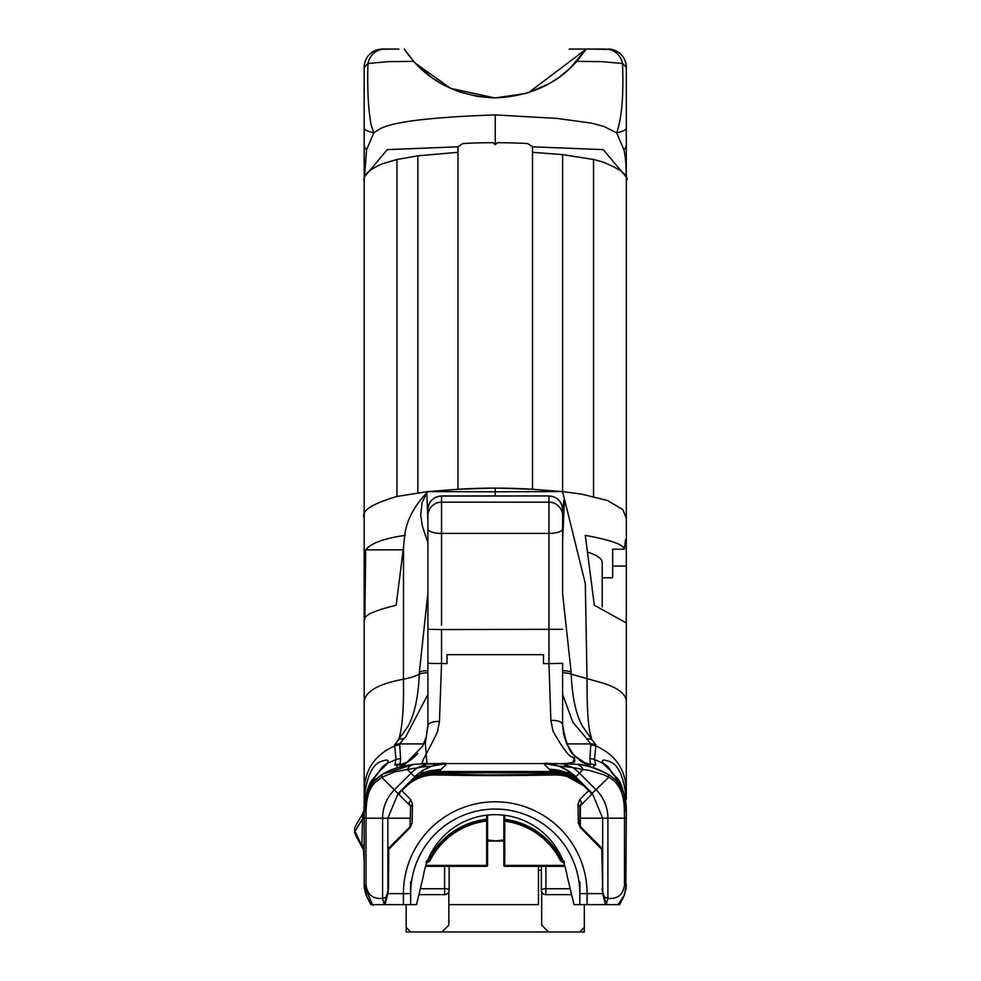 <?xml version="1.0" encoding="UTF-8"?>
<svg xmlns="http://www.w3.org/2000/svg" width="981" height="981" viewBox="0 0 981 981"><rect width="100%" height="100%" fill="white"/><g stroke="black" fill="none" stroke-linecap="round" stroke-linejoin="round"><path stroke-width="1.47" d="M486.662 815.199L486.662 819.221L487.569 819.221L487.569 821.048L486.662 821.048L486.662 866.321L487.569 865.414A0.907 0.907 0 0 1 486.662 866.321L487.569 865.414L487.569 819.221A0.907 0.907 0 0 1 486.76 820.116A0.907 0.907 180 0 0 487.569 819.221L487.569 815.101M486.76 820.116L486.662 821.048A73.085 73.085 0 0 0 429.85 860.987L429.04 860.582A74.004 74.004 -90 0 1 486.76 820.116L486.662 819.221A74.912 74.912 90 0 0 428.219 860.178L426.232 861.404M425.864 865.414L487.569 865.414M428.219 861.661L427.348 862.152M503.842 819.331A0.907 0.907 0 0 0 504.639 820.226A0.907 0.907 180 0 1 503.842 819.331L503.842 865.414L504.749 865.414L504.749 821.158L503.842 821.158L503.842 815.199L503.842 819.331L504.749 819.331L504.749 815.321M563.033 862.103L561.463 860.582A74.004 74.004 0 0 0 504.639 820.226A74.004 74.004 -90 0 1 561.463 860.582L560.642 860.987A73.085 73.085 0 0 0 504.749 821.158L504.749 819.331A74.912 74.912 90 0 1 562.272 860.178L564.259 861.404M503.842 865.414L504.749 866.321A0.907 0.907 0 0 1 503.842 865.414L504.749 866.321L504.749 865.414L564.627 865.414M503.842 839.981L495.699 840.925L487.569 839.981M504.749 866.321L564.921 866.321M425.582 866.321L486.662 866.321M448.832 891.778L448.832 925.12L442.002 931.95L548.502 931.95L541.671 925.12L541.671 891.778M364.184 815.444L364.184 811.164C365.055 776.216 387.25 766.32 387.041 763.488C389.543 759.834 387.569 759.159 381.106 761.464C372.02 764.567 366.379 777.246 364.184 799.54L364.184 885.083A18.21 5.469 0 0 1 364.184 885.07L364.184 815.444L364.184 885.07L372.437 904.641L416.508 904.641L423.289 876.376A72.815 72.815 0 0 1 567.214 876.376L573.983 904.641L618.055 904.641L624.333 895.297L626.319 885.07A18.21 5.469 180 0 0 624.529 882.704M579.845 799.478L581.451 802.617L580.433 805.622L591.494 794.561L590.525 792.121L588.674 790.686L590.304 791.434L592.463 793.604L602.653 818.215L602.653 888.663L601.745 849.313L580.323 827.523L578.349 822.875L578.017 804.015L579.845 799.478L588.674 790.686L585.081 787.105C577.245 779.208 567.447 775.162 555.687 774.953C508.207 775.713 489.691 775.91 434.804 774.953C423.755 774.904 413.957 778.963 405.411 787.105L401.83 790.686L410.647 799.478L412.474 804.015L412.155 822.875L410.168 827.523L388.758 849.313L388.464 888.467L387.225 893.372L387.679 894.549L387.9 893.63L403.412 893.63L403.412 904.641M602.04 888.467L602.825 894.549L602.653 888.663M388.464 888.467L387.9 893.63L387.409 892.636L386.244 897.039L382.59 898.412L382.59 818.215A40.062 40.062 0 0 1 394.325 789.877L411.027 773.175A50.767 50.767 0 0 1 417.612 767.633L426.87 764.003L446.919 763.561L432.13 766.038A45.506 45.506 -142.8 0 0 414.742 776.891L406.784 784.849C415.76 776.143 426.502 771.691 439.01 771.507L446.931 763.561L482.051 763.561L437.281 763.561L558.079 763.561L563.634 764.003L572.892 767.62L583.143 769.496A13.648 10.043 -83.8 0 0 576.252 764.285L562.726 763.561M624.529 797.161L626.319 799.527L626.319 797.872C625.51 782.703 625.51 781.612 626.319 794.598L625.596 785.401M626.319 799.54C624.112 777.246 618.471 764.555 609.385 761.464C602.935 759.171 600.961 759.846 603.474 763.488C603.168 765.953 626.651 777.492 626.319 813.274L626.319 814.622M593.763 768.172L593.64 765.364L595.725 764.972L594.486 759.502L595.908 744.886L591.776 739.466L589.618 731.066C587.803 720.949 586.945 703.659 587.03 679.208L585.314 583.585L562.604 491.591L564.455 499.071L562.604 541.487L562.604 593.64A13.648 5.628 180 0 1 562.604 593.664M591.028 49.05L612.34 49.553C621.071 52.238 625.731 58.137 626.319 67.26L626.319 543.118L625.522 539.624L624.357 549.201C623.683 544.627 610.66 540.016 585.289 535.356L594.327 605.24L626.319 622.923L626.319 794.598M626.319 543.118L626.319 648.061M364.184 797.712L364.184 794.598C364.993 781.465 364.993 782.556 364.184 797.872L364.184 799.54L365.974 797.148M427.9 521.536L426.809 492.879L427.63 491.837C413.994 506.184 406.355 520.715 404.712 535.442L403.522 547.202L403.461 679.208C403.914 708.184 402.333 728.258 398.715 739.466L394.595 744.886L396.017 759.502L394.767 764.972L396.851 765.364L396.741 768.172M364.907 785.401L364.184 794.598M364.184 883.906L364.184 866.456M364.184 861.514L363.436 849.399L354.914 831.14L354.705 828.307M364.184 821.82L364.184 845.389L361.879 845.009L362.639 813.715L362.639 818.681L354.681 831.974L354.681 827.989M364.184 819L364.184 799.527M364.184 791.115L364.184 780.545M562.604 515.871L562.604 515.81A13.648 13.648 180 0 0 548.955 502.162L548.955 496.055A13.648 13.648 0.1 0 1 562.604 509.703L562.604 509.593C561.794 501.316 557.245 496.766 548.955 495.945L441.548 496.055A13.648 13.648 179.9 0 0 427.9 509.703L427.9 593.113L419.377 671.997A110.743 59.571 -75.4 0 0 419.304 674.18A45.506 16.677 -0 0 1 403.461 679.208C377.857 684.051 364.773 691.728 364.184 702.249L364.184 165.654M364.184 155.476L364.184 75.12M394.754 49.05L382.112 49.258A18.21 17.045 90 0 0 367.973 63.507L364.184 67.26L364.184 177.132L387.299 149.627L457.955 146.807L462.75 143.545A223.631 81.963 0 0 1 493.161 142.686L495.246 144.796L497.342 142.686A223.631 81.963 0 0 1 527.704 143.545L532.499 146.807L603.217 149.627L626.319 177.095C626.123 164.097 625.338 155.023 623.941 149.885L616.681 132.876L604.014 126.488L591.764 123.177L557.196 118.431L495.246 114.912C427.704 117.279 388.697 122.306 378.249 130.019A72.116 37.634 -166 0 0 377.121 130.657L373.81 132.827L370.904 124.035C368.169 107.714 367.201 87.53 367.973 63.507L388.304 61.644L413.724 61.362L404.233 49.05L409.114 55.831M490.708 488.182L457.968 489.261L427.802 491.591L396.962 496.46L396.962 159.498L382.136 163.852C368.648 169.823 362.663 175.599 364.184 181.178L366.551 149.897L373.81 132.827A45.506 7.811 180 0 1 364.184 128.033M364.184 181.178L364.184 518.152C360.812 511.064 371.738 503.842 396.962 496.46M364.184 702.249L364.184 794.377C363.693 771.287 373.871 755.137 394.73 745.928A13.648 13.562 -3.3 0 1 399.721 744.984L399.672 743.905A13.648 13.562 176.9 0 0 394.595 744.886M364.184 849.338L364.184 846.554M426.232 862.324L429.04 860.582L428.219 860.178M562.272 860.178L561.463 860.582L564.259 862.324M371.039 904.641L372.437 904.641L371.627 903.82L373.209 905.365M369.543 901.331L366.379 895.8M366.085 895.113L364.27 887.339M624.014 896.058L626.319 885.402M626.319 812.354L625.829 890.245M620.139 902.397L618.055 904.641L619.563 904.641L623.499 897.149M613.959 774.549L624.505 795.039M363.939 815.579L362.639 818.681L364.184 813.065M365.999 795.039L376.545 774.536M379.794 770.698L380.101 770.183C374.754 780.177 366.735 776.756 364.184 811.164L364.184 811.643M427.839 763.561L429.384 763.561M410.598 818.215L387.851 818.215L398.041 793.604L381.768 777.32L394.902 771.814L407.36 769.496A13.648 10.043 -96.2 0 1 414.252 764.285L429.089 763.561L414.252 764.285L383.031 774.009C369.494 782.311 363.203 794.953 364.184 811.937A13.648 2.759 179.2 0 1 366.121 810.502L366.011 818.215L387.851 818.215L387.851 888.663L387.851 849.693L410.07 826.713L388.378 848.406L388.758 849.313L387.851 849.693L388.378 848.406A1.815 1.815 -158.4 0 0 387.851 849.693M626.319 811.937C626.638 793.899 620.36 781.256 607.46 774.009C598.263 768.663 587.852 765.425 576.252 764.285L561.414 763.561A13.648 8.817 90 0 1 563.634 764.003L567.19 766.897L558.361 766.038A45.506 45.506 -41.7 0 1 575.749 776.891L585.767 786.909L564.247 774.941L553.909 773.923L523.682 774.671M610.489 770.306A18.21 17.903 -28.4 0 0 603.474 763.488L594.486 759.502A13.648 13.562 -175.9 0 0 589.912 758.718L590.452 764.653M400.052 764.653L400.591 758.718L399.721 744.984M595.908 744.886A13.648 13.562 -176.9 0 0 590.832 743.905L589.912 758.718M444.601 894.488L444.601 888.737A4.549 1.373 -0 0 1 449.151 890.098L449.151 866.321M541.353 866.321L541.353 890.098A4.549 1.373 0 0 1 545.902 888.737L545.902 894.488M414.24 764.285C400.653 766.173 390.242 769.411 383.019 774.021A13.648 5.175 -121.3 0 0 381.768 777.32L376.557 781.391C370.009 786.124 366.526 795.824 366.121 810.502M410.732 931.95L406.183 927.401L406.183 931.95L442.002 931.95M579.771 931.95L584.32 931.95L584.32 927.401L579.771 931.95L548.502 931.95M570.881 772.66L566.503 772.66L570.881 772.66M567.19 766.897L572.892 767.62A50.767 50.767 0 0 1 579.464 773.175L596.178 789.877A40.062 40.062 0 0 1 607.913 818.215L607.913 898.412L604.259 897.039L603.278 893.372L606.295 904.641L604.259 897.039M579.894 904.641L579.894 903.28M410.598 893.63L410.598 881.894M564.749 865.806A72.815 72.815 0 0 1 567.214 876.376M579.894 881.894L579.894 893.63M584.32 904.641L584.32 927.401M415.515 63.324L450.549 88.327L495.246 98.014M528.379 92.754L586.27 49.05L576.779 61.362C556.681 84.194 529.507 96.371 495.246 97.904L526.282 93.391M600.249 49.087L586.27 49.05L569.495 68.78L559.342 77.119L549.385 83.544L528.207 92.803M495.246 97.904C460.984 96.371 433.81 84.194 413.724 61.362M602.199 606.957L602.199 562.493C601.966 558.483 597.135 555.062 587.68 552.229M415.723 63.544L413.933 61.595M409.751 56.653L408.513 55.059M576.632 61.521L579.771 57.854M398.862 49.05L382.382 49.05L373.283 51.49L379.806 49.258L387.287 49.05M602.616 49.062L608.392 49.258A18.21 17.045 -90 0 1 622.53 63.507L602.199 61.644L576.779 61.362M626.319 67.26A18.21 18.21 0 0 0 608.11 49.05L617.221 51.49L612.34 49.553C621.071 52.238 625.731 58.137 626.319 67.26L622.53 63.507C623.732 95.39 621.782 118.517 616.681 132.876A45.506 7.823 180 0 0 626.319 128.057M626.319 181.166C629.692 176.09 621.66 169.615 602.199 161.767L593.53 159.498L562.604 154.618L532.499 152.3L532.499 489.261L499.783 488.182A252.289 92.459 180 0 0 495.246 488.121L495.246 491.812L427.9 491.579M532.499 152.3L532.499 146.807M378.752 49.418L382.382 49.075A18.21 18.21 0 0 0 364.184 67.26C364.76 58.137 369.42 52.238 378.163 49.553C369.42 52.238 364.76 58.137 364.184 67.26M495.246 144.796L495.246 114.912M366.551 149.897A45.506 16.603 180 0 1 364.184 144.599M457.955 146.807L457.955 152.313L417.881 155.82L396.962 159.498M626.319 144.587A45.506 16.591 180 0 1 623.941 149.885M626.319 566.062L612.671 566.062L612.671 549.201L612.671 577.784L602.199 577.784M604.026 683.401L571.2 674.18A110.89 59.473 75.5 0 0 571.126 671.997L562.604 593.64L562.604 527.275M626.319 702.249C626.54 694.732 619.109 688.441 604.014 683.401M624.357 549.201L612.671 549.201M566.785 743.905L590.832 743.905L586.883 738.865A13.66 12.716 -45.5 0 1 591.776 739.466L582.555 726.369C575.97 714.499 572.181 697.099 571.187 674.18A13.648 4.402 178 0 0 562.604 672.696M538.483 866.321L538.483 904.641L448.832 904.641M427.9 694.462L405.57 737.087L403.62 738.865A13.648 12.716 -134.5 0 0 398.715 739.466L407.949 726.369C414.534 714.499 418.323 697.099 419.304 674.18A13.648 4.402 -178 0 1 427.9 672.696M403.62 738.865L399.672 743.905L423.767 743.905M426.784 492.854L422.063 502.689L420.714 514.964L422.32 525.939L427.9 542.726M564.087 499.071L562.604 511.236M562.604 509.703L562.604 531.518M562.604 527.962L562.604 532.487M562.604 536.84L562.604 538.643M562.604 541.389L562.604 542.101M562.604 676.301L562.604 724.885L562.604 663.328L548.955 663.622L550.868 720.397A11.723 5.089 -3.7 0 1 562.604 724.885L563.572 734.18L566.613 743.524L572.622 753.31L575.173 756.216L585.865 763.426L590.476 764.665M562.604 685.756L562.604 685.143M562.604 670.685A13.648 4.194 -2.7 0 1 571.126 671.997M586.883 738.865L572.843 722.224L562.604 694.462M607.472 774.021C626.283 785.904 624.492 795.53 626.319 811.925A13.648 3.188 178.9 0 0 624.382 810.331C624.1 793.47 618.888 782.47 608.735 777.32A13.66 5.175 -58.7 0 0 607.472 774.021C593.419 767.301 583.008 764.052 576.252 764.285M626.319 818.215L624.492 818.215L624.382 810.331M562.604 154.618L562.604 491.567L495.246 491.812L495.246 496.055M581.721 494.142L562.604 491.591L532.499 489.274A223.631 81.963 0 0 0 499.783 488.133M457.955 152.313L457.955 489.261A223.631 81.963 180 0 1 490.721 488.133A223.631 81.963 0 0 1 495.246 488.121M562.616 725.584L562.604 724.861M441.548 625.204L441.548 533.406A13.648 4.525 180 0 1 427.9 528.894L427.9 726.05L425.313 743.169L426.919 763.561L427.79 763.561M427.9 528.894L427.9 515.81A13.648 13.648 180 0 1 441.548 502.162L548.955 502.162L548.955 663.622L543.486 663.622L543.486 654.683L447.005 654.683L447.005 663.622L427.9 663.328L427.9 685.756M562.604 528.894A13.648 4.525 180 0 1 548.955 533.406L441.548 533.406L441.548 495.945C433.259 496.766 428.709 501.316 427.9 509.593L427.9 509.703M427.888 725.535L427.9 724.824M426.858 763.549L426.98 763.549C418.875 763.267 420.653 766.369 437.477 731.949L439.439 721.489A11.527 5.199 4 0 0 427.9 726.05L427.9 722.31M400.027 764.665L396.851 765.364L399.353 765.07C404.356 764.8 410.536 760.913 417.881 753.42M558.079 763.561L543.597 763.561L551.494 771.507C563.989 771.704 574.731 776.155 583.707 784.849M439.439 721.489L441.548 663.622L441.548 629.581L427.9 629.287L427.9 625.498M424 772.66L419.623 772.66M405.227 535.356L404.712 535.442C383.951 538.422 370.941 543.229 365.668 549.863L364.834 619.747C363.51 615.504 373.945 610.673 396.165 605.24L403.522 547.202M403.154 549.863L365.668 549.863M626.319 518.152L622.776 509.544L607.46 500.482L581.721 494.154M562.64 763.561L572.622 763.255L575.173 756.216L581.525 761.747L591.568 767.203M572.622 756.976C569.483 757.271 562.947 748.675 553.026 731.164L550.868 720.397M566.307 763.537L574.633 761.943L574.792 759.883L572.622 757.001M406.183 927.401L406.183 904.641M427.9 554.314L427.9 544.43M427.9 651.74L427.9 633.934M427.9 546.92L427.9 553.309L427.9 546.92M427.9 558.9L427.9 586.515L427.9 558.9M427.9 593.113L427.9 592.291L427.9 593.113A13.648 5.69 180 0 1 427.9 593.113L427.9 592.745M354.914 827.093L362.639 813.715A11.833 11.833 14.9 0 0 364.184 808.835A11.833 11.833 -165 0 1 362.639 813.715L363.399 812.133M359.917 842.115C364.135 851.3 364.785 852.256 361.879 845.009M579.894 818.215L624.492 818.215L624.492 885.07C623.168 894.746 617.638 899.185 607.913 898.412L606.246 904.457M435.723 763.561L431.333 763.561L435.723 763.561M446.931 763.561C433.639 760.692 411.456 778.509 414.73 776.915L407.36 769.496L423.314 766.897L426.87 764.003A13.648 8.817 90 0 1 429.089 763.561L432.437 763.561M558.14 763.561L482.051 763.561L558.14 763.561M387.679 894.549L384.981 904.641L384.209 904.641L382.59 898.412C372.866 899.185 367.335 894.746 366.011 885.07L366.011 818.215L364.184 818.215M384.209 904.641L387.52 892.097M558.361 766.038L543.584 763.586C556.865 760.692 579.035 778.509 575.773 776.915L591.886 793.421M423.314 766.897L432.13 766.038M602.187 848.479L602.653 849.693L601.745 849.313L602.126 848.406A1.815 1.815 -21.3 0 1 602.653 849.693L580.433 826.713L602.126 848.418M578.349 822.875L579.906 825.622M580.323 827.523L580.372 805.695M578.017 804.015L579.894 806.909L579.906 825.487M590.304 791.434L585.767 786.909L590.525 792.121M555.687 774.953L552.806 772.82L437.698 772.832C425.178 773.016 414.436 777.467 405.46 786.186L413.553 780.03L426.245 774.941L436.594 773.923L437.698 772.82M523.682 774.598L486.87 774.941M486.87 774.978L436.594 773.923L434.804 774.953M414.742 776.891L399.328 792.317L405.411 787.105M410.647 799.478L409.028 803.108L410.598 806.909L410.07 826.713L410.598 806.823L412.474 804.015M400.052 792.194L399.328 794.892A1.815 1.815 45.1 0 1 399.328 792.317L398.041 793.604L398.764 793.604M399.856 795.407L409.016 804.579M412.155 822.875L410.598 825.487M410.168 827.523L410.07 826.713M575.737 776.866L583.143 769.496L589.299 770.392L604.247 774.941L608.735 777.32L591.899 793.604M591.494 794.561L591.494 792.636A1.361 1.361 74.2 0 1 591.494 794.561L590.967 795.088M581.488 804.579L580.433 805.622M579.894 808.405L579.894 806.909M585.081 787.105L585.767 786.909L585.044 786.186C576.055 777.479 565.314 773.028 552.806 772.832M410.598 808.405L410.598 806.909M384.258 904.457L386.244 897.039M400.358 791.287L408.121 783.512M439.01 771.507L551.494 771.507M364.184 176.874L364.184 165.912M364.184 154.029L364.184 149.468M426.232 863.231L429.85 860.987M560.642 860.987L564.259 863.231M570.169 888.737L545.902 888.737L545.902 866.321M444.601 866.321L444.601 888.737L420.322 888.737M410.671 904.641L410.671 893.63L403.412 893.63A91.834 91.834 180 0 1 495.246 801.796A91.834 91.834 180 0 1 587.079 893.63L602.592 893.63L602.763 890.613M410.671 893.63A84.574 84.574 0 0 1 495.246 809.055A84.574 84.574 0 0 1 579.82 893.63L587.079 893.63L587.079 904.641M579.82 893.63L579.82 904.641M605.522 904.641L602.825 894.549M590.783 744.984A13.648 13.562 -176.7 0 1 595.774 745.928C616.632 755.137 626.81 771.287 626.319 794.377M380.015 770.306A18.21 17.903 28.4 0 1 387.041 763.488L396.017 759.502A13.648 13.562 -4.1 0 1 400.591 758.718M624.529 818.215L624.529 815.432M588.183 764.138L590.954 764.138A13.66 13.55 -26.7 0 1 595.725 764.972M399.537 764.138A13.648 13.55 -153.3 0 0 394.767 764.972M608.11 49.075L611.739 49.418M593.53 159.498L593.53 496.46M419.377 671.997A13.648 4.194 2.7 0 1 427.9 670.685M624.492 885.07L626.319 885.083M562.604 629.287L441.548 629.581M364.184 885.181L366.011 885.07M538.483 870.208L541.353 870.208M364.184 808.835A11.833 11.833 14.9 0 1 362.639 813.715M362.639 818.681L357.035 827.706M549.274 769.276C561.782 769.46 572.512 773.911 581.488 782.63M409.016 782.63L415.135 777.492L422.725 773.212L429.102 770.919L441.229 769.276M440.297 770.208L425.006 772.856L408.084 783.549M582.42 783.549C573.309 774.769 562.567 770.318 550.194 770.208M417.881 492.781L417.881 155.82M503.842 841.06L487.569 841.06M367.152 897.456L364.27 887.229M364.233 886.812L364.184 885.561M368.267 899.454L372.4 904.617M364.184 885.095L364.417 888.688M364.92 891.398L366.416 895.886M368.844 900.35L371.664 903.857M367.507 898.13L367.973 898.952M625.964 889.571L626.209 887.462M610.709 770.698L610.415 770.195C614.167 779.883 622.653 771.581 626.319 812.219L626.307 815.358M418.912 894.647L444.601 894.647A4.549 4.549 0 0 0 449.151 890.098M541.353 890.098A4.549 4.549 0 0 0 545.902 894.647L571.592 894.647M383.019 774.021C372.817 781.624 367.679 787.179 367.63 790.674L364.184 811.937M404.233 49.05L408.685 55.292M415.306 63.103L431.248 77.18L440.444 83.152L451.971 88.952L460.297 92.153L477.44 96.432L492.462 97.867M526.49 93.342L496.3 97.892M603.254 49.05L569.164 49.05M370.941 904.654L367.004 897.174M441.548 495.945L548.955 495.945M400.052 764.665L406.968 762.249L417.293 754.107M575.32 756.363C569.814 753.052 565.571 742.556 562.604 724.885M558.177 763.561L437.624 763.561M435.27 763.561L431.726 763.561M428.709 763.561L422.026 763.561M427.9 726.05L427.875 723.463M427.9 724.665L426.33 736.743L422.627 746.161L404.773 764.542L399.708 766.995M590.452 764.665L583.413 762.2L575.013 756.044M360.444 843.366L363.399 849.497C356.826 837.786 353.92 831.949 354.681 831.974L354.681 831.974M358.065 839.442L356.029 836.082M363.399 849.497L364.184 852.808M409.347 782.875L405.46 786.186"/></g></svg>
